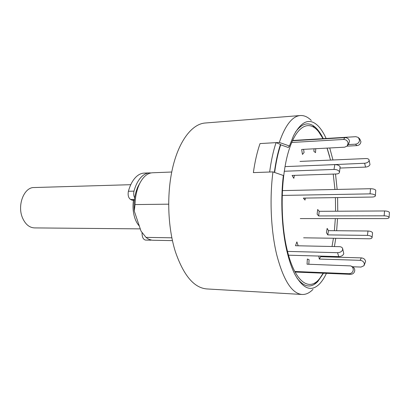<?xml version="1.0" encoding="UTF-8"?>
<svg xmlns="http://www.w3.org/2000/svg" width="410" height="410" viewBox="0 0 410 410"><rect width="100%" height="100%" fill="white"/><g stroke="black" fill="none" stroke-linecap="round" stroke-linejoin="round"><path stroke-width="0.61" d="M171.841 237.81L146.006 237.385C148.302 239.25 150.68 240.204 153.135 240.26L172.431 240.624M311.272 120.432C307.772 116.932 304.112 115.302 300.294 115.538L205.123 123.015C192.403 123.938 179.503 139.943 173.005 166.301C166.527 192.628 167.516 226.94 175.413 251.807C183.613 275.52 194.079 287.897 206.809 288.937L302.114 294.477C305.937 294.636 309.56 292.93 312.989 289.363M326.437 273.332C324.377 277.713 322.116 281.198 319.656 283.787C311.4 292.212 303.144 289.055 294.887 274.331C291.746 268.181 289.076 260.386 286.872 250.94C281.803 229.298 280.399 200.059 283.351 175.48L272.957 171.903C269.437 198.686 270.943 231.004 276.699 254.671C283.433 280.327 291.905 293.596 302.114 294.477M329.737 256.363L329.573 256.973M323.49 273.209L317.842 281.46C311.072 288.481 304.107 287.328 296.948 278M274.357 172.385C275.776 161.765 277.811 152.448 280.46 144.428L280.691 144.827C278.067 152.756 276.048 161.976 274.633 172.477C276.048 161.976 278.067 152.756 280.691 144.827L288.317 147.492L289.455 145.996L293.483 135.828C301.437 120.94 309.627 117.619 318.047 125.87C320.999 128.858 323.69 133.055 326.124 138.467M329.737 147.974L332.966 159.982M295.461 132.117C302.431 122.646 309.371 121.355 316.284 128.233C318.801 130.785 321.127 134.254 323.27 138.636M327.124 148.107L329.63 156.497M335.508 174.004L337.153 189.43M337.604 197.579L337.753 211.211M337.522 218.581L336.641 230.722M335.744 238.287L334.422 246.553M332.274 256.44L332.12 257.049M300.294 115.538C292.294 116.22 285.293 125.188 279.297 142.444L289.455 145.996M272.957 171.903L253.375 172.61C254.912 161.591 257.132 151.915 260.042 143.577L279.297 142.444M171.734 172.021L152.448 172.774C147.298 173.102 142.952 176.889 139.395 184.131C136.72 189.968 135.264 196.785 135.034 204.575L168.628 204.17M135.034 204.575L134.27 211.037L141.045 231.163L146.006 237.385M140 182.901L137.986 186.519C134.813 193.592 133.573 201.766 134.27 211.037M151.029 172.938L149.599 172.887C146.718 173.015 143.992 174.347 141.419 176.9C138.185 180.2 135.705 184.946 133.988 191.142C133.419 193.607 133.65 195.852 134.675 197.871M149.599 172.887L144.13 173.102C141.23 173.23 138.477 174.563 135.884 177.099C132.625 180.385 130.124 185.11 128.397 191.275C127.689 195.15 128.412 197.881 130.564 199.47L134.465 199.409M149.46 239.481L151.715 240.127M142.055 232.552C141.998 237.011 143.167 239.522 145.555 240.081L151.023 240.183M134.372 200.203L132.179 200.239L134.352 200.413M132.179 200.239L130.564 199.47M282.157 195.426L370.04 193.868C372.664 193.92 374.407 194.427 375.273 195.396L375.365 195.934C375.047 196.61 373.956 196.979 372.085 197.046L303.344 198.107L305.04 200.08L305.296 198.076M282.362 190.609L370.532 188.713C373.146 188.759 374.883 189.271 375.75 190.245L375.386 195.698M284.268 171.252L334.001 169.443C336.62 169.489 338.399 170.201 339.342 171.575L339.434 172.533C339.06 173.399 338.014 173.881 336.303 173.978L292.089 175.439L293.816 178.309L294.401 175.362M285.017 166.614L334.821 164.625C337.43 164.666 339.203 165.373 340.141 166.757L339.49 172.179M333.228 174.081L334.955 189.476M335.421 197.61L335.575 211.222M335.329 218.581L334.391 230.702M333.438 238.251L332.028 246.502M329.712 256.363L329.543 256.973M323.177 273.198L320.01 278.057C309.524 292.473 294.452 282.244 286.846 248.609C279.984 219.299 280.788 177.033 288.532 151.434C296.251 125.68 308.868 119.464 318.524 131.589L323.029 138.652M314.721 283.479L315.485 282.464M276.048 142.634L260.042 143.577C257.132 151.915 254.912 161.591 253.375 172.61L269.652 172.021C271.123 160.863 273.255 151.064 276.048 142.634L280.46 144.428M327.052 148.112L330.537 160.084M313.906 127.274L313.122 126.28M389.09 217.454L389.408 212.354C388.639 211.504 387.025 211.037 384.565 210.965L319.205 211.309L317.678 209.505L317.12 214.158L318.647 215.942L319.205 211.309M300.269 218.576L385.918 218.591C387.732 218.556 388.782 218.238 389.069 217.638L388.998 217.213C388.224 216.367 386.604 215.906 384.144 215.824L318.647 215.942M288.532 255.194L338.742 256.619C341.31 256.506 342.991 255.532 343.785 253.698L342.704 248.814M287.523 251.412L337.558 252.688C340.136 252.57 341.827 251.591 342.627 249.757L342.55 248.301C342.027 247.281 340.971 246.733 339.388 246.656L295.497 245.733L296.881 241.895L298.162 245.79M295.067 272.04L350.591 274.326C353.01 274.182 354.404 272.901 354.763 270.482C354.747 268.611 353.886 267.315 352.19 266.582L351.221 266.141M294.769 271.481L349.074 273.695C351.508 273.552 352.907 272.266 353.271 269.826C353.256 267.945 352.395 266.638 350.688 265.9L307.039 264.183L307.351 259.017L309.084 259.72L308.812 264.245M364.259 265.127L365.607 261.38C365.1 259.325 363.68 258.162 361.338 257.89L320.717 256.716L320.62 256.106M352.61 266.761L361.015 267.064L363.957 265.726L364.382 263.82C363.875 261.759 362.44 260.591 360.093 260.309L319.277 259.058L320.717 256.716M318.79 256.055L319.277 259.058M372.075 237.498L372.572 232.767C371.834 231.727 370.317 231.137 368.016 231.014L328.477 230.651L327.144 228.401L326.432 232.665L327.769 234.894L328.477 230.651M303.61 237.81L369.128 238.784C370.768 238.769 371.742 238.415 372.044 237.718L371.983 237.139C371.24 236.104 369.717 235.519 367.411 235.386L327.769 234.894M299.997 161.417L366.053 158.542C367.637 158.516 368.641 158.947 369.061 159.833L369.082 160.73C368.426 162.175 366.94 163.016 364.628 163.252L324.623 165.03M369.138 160.166L369.989 164.589C369.338 166.035 367.862 166.87 365.556 167.101L340.177 168.049M292.561 140.476L355.849 136.689L358.345 137.452L359.544 140.21C359.196 142.506 357.843 143.828 355.48 144.187L348.285 144.576M358.919 138.057L359.749 138.934L360.943 141.675C360.6 143.956 359.252 145.273 356.905 145.622L347.075 146.144M314.034 148.799L313.881 151.295L315.521 152.648L315.761 148.707M291.689 142.475L343.534 139.451C346.025 139.543 347.552 140.763 348.116 143.105L347.152 146.068L344.595 147.19L301.652 149.45L302.447 154.401L304.082 152.551L303.569 149.348M292.433 140.758L344.974 137.622C347.449 137.714 348.971 138.923 349.53 141.25L348.567 144.202L347.68 145.371M130.775 184.69L34.035 187.544C23.97 187.139 16.872 205.594 22.652 218.187C25.497 224.413 29.428 227.652 34.45 227.904L140.276 228.872M133.445 200.428C132.579 206.681 133.055 212.595 134.864 218.171C135.997 221.472 137.478 224.08 139.308 225.997M133.988 191.142L128.397 191.275M370.532 188.713L370.04 193.868M334.001 169.443L334.821 164.625M384.144 215.824L384.565 210.965M338.742 256.619L337.558 252.688M350.591 274.326L349.074 273.695M360.093 260.309L361.338 257.89M367.411 235.386L368.016 231.014M365.556 167.101L364.628 163.252M356.905 145.622L355.48 144.187M343.534 139.451L344.974 137.622M317.842 281.46L314.619 284.166M316.284 128.233L313.004 125.593M137.986 186.519L139.395 184.131"/></g></svg>
